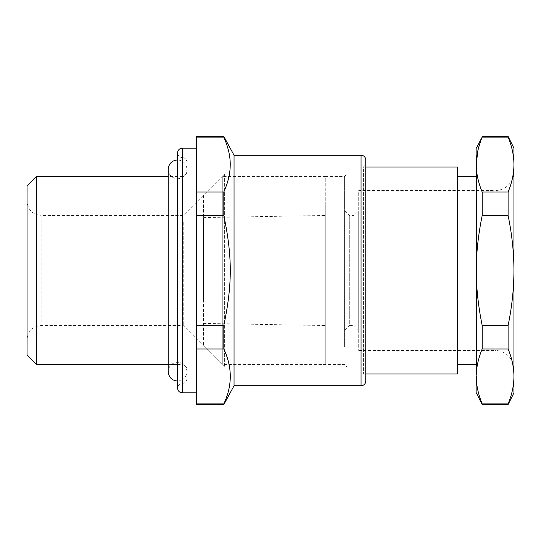 <?xml version="1.0" encoding="UTF-8"?>
<svg xmlns="http://www.w3.org/2000/svg" width="541" height="541" viewBox="0 0 541 541"><rect width="100%" height="100%" fill="white"/><g stroke="black" fill="none" stroke-linecap="round" stroke-linejoin="round"><path stroke-width="0.41" stroke-dasharray="2.71 2.03" d="M365.763 363.39L365.763 164.653L365.763 363.39M365.763 167.007L363.41 167.007L363.41 373.993L363.41 167.007L365.763 164.653M457.497 167.007L457.497 373.993M365.763 373.993L363.41 373.993L365.763 376.347M365.763 159.947L365.763 381.053M457.497 187.93L457.497 364.587L457.497 187.93M476.317 176.413L476.317 164.572C476.317 142.797 476.317 142.797 476.317 164.572L476.33 166.019C476.418 173.918 478.366 182.588 482.166 192.028L508.1 192.028C511.725 183.345 513.666 174.675 513.93 166.019L513.95 270.5C513.882 288.779 511.935 307.078 508.1 325.411L482.166 325.411C478.156 305.469 476.202 287.17 476.317 270.5C476.202 253.837 478.156 235.531 482.166 215.589L482.166 192.028M234.043 385.753L234.043 155.247M482.166 404.573L482.166 403.884C478.156 393.909 476.202 384.759 476.317 376.428C476.317 398.203 476.317 398.203 476.317 376.428L476.317 270.5M223.818 136.427L223.818 137.116C232.427 155.416 232.427 173.722 223.818 192.028L223.818 215.589C232.427 256.562 232.427 284.424 223.818 325.411L223.818 348.972C227.971 358.413 230.094 367.082 230.189 374.981C230.554 383.758 228.43 393.388 223.818 403.884L223.818 404.573M477.696 151.48L482.166 136.427M476.317 376.428C476.202 368.096 478.156 358.94 482.166 348.972L482.166 325.411M223.818 215.589L196.403 215.589L196.403 192.028L223.818 192.028M223.818 137.116L196.403 137.116L196.403 192.028M196.403 137.116L196.403 136.427M223.818 348.972L196.403 348.972L196.403 403.884L223.818 403.884M196.403 348.972L196.403 325.411L223.818 325.411M196.403 215.589L196.403 325.411M196.403 404.573L196.403 403.884M482.166 137.116L508.1 137.116C511.935 146.286 513.882 155.436 513.95 164.572L513.95 148.187M508.1 137.116L508.1 136.427M482.166 215.589L508.1 215.589C511.935 233.922 513.882 252.221 513.95 270.5L513.95 376.428C513.882 385.564 511.935 394.714 508.1 403.884L508.1 404.573M508.1 215.589L508.1 192.028M482.166 348.972L508.1 348.972C511.935 358.135 513.882 367.285 513.95 376.428L513.95 392.813M482.166 403.884L508.1 403.884M508.1 348.972L508.1 325.411M196.403 164.572L196.403 270.5L196.403 164.572M196.403 392.813L196.403 376.428L196.403 392.813M196.403 270.5L196.403 376.428L196.403 270.5M513.95 171.707L513.95 369.293L513.95 171.707A18.82 18.82 0 0 1 495.13 190.527L495.13 350.473A18.82 18.82 0 0 1 513.95 369.293M182.297 148.187L182.297 392.813A4.707 4.707 -0 0 1 177.59 388.107L177.59 152.893C177.867 155.747 179.436 157.316 182.297 157.593L182.297 383.407L182.297 157.593C185.15 157.877 186.719 159.439 186.997 162.3L186.997 378.7L186.997 162.3M358.703 350.473L495.13 350.473L495.13 190.527L358.703 190.527L358.703 350.473L358.703 190.527M358.703 210.753L358.703 330.247L358.703 210.753L354.003 215.46L354.003 325.54L358.703 330.247M186.997 186.131L186.997 369.293L186.997 186.131M344.597 330.247L349.297 325.54L349.297 215.46L349.297 325.54L354.003 325.54L354.003 215.46L349.297 215.46L344.597 210.753L344.597 330.247L344.597 210.753M186.997 171.707C186.719 174.567 185.15 176.136 182.297 176.413L182.297 364.587L182.297 176.413L168.183 176.413M171.369 364.587L168.183 364.587M36.457 176.413L36.457 364.587M344.597 231.474L344.597 326.953L344.597 231.474M27.05 355.18L27.05 185.82M325.777 231.474L325.777 326.953L325.777 231.474M27.05 331.187L27.05 201.347L27.05 331.187M325.777 205.458L325.777 364.587L325.777 205.458M344.597 346.619L344.597 176.413L344.597 346.619M183.237 222.195L183.237 325.54L183.237 222.195M203.463 195.233L203.463 345.767L203.463 195.233L222.283 176.413L222.283 364.587L222.283 176.413L325.777 176.413L325.777 364.587L325.777 176.413L344.597 176.413L346.943 174.06L346.943 366.94L346.943 174.06L224.63 174.06L224.63 366.94L224.63 174.06L183.237 215.46L41.163 215.46L41.163 325.54L41.163 215.46C32.588 214.621 27.889 209.922 27.05 201.347M203.463 345.767L222.283 364.587L344.597 364.587L346.943 366.94L224.63 366.94L183.237 325.54L41.163 325.54C32.588 326.379 27.889 331.078 27.05 339.653M325.777 240.042L325.777 325.54L325.777 240.042M203.463 299.775L203.463 217.597L203.463 299.775M361.057 155.247L361.057 385.753M186.997 378.7C186.719 381.561 185.15 383.123 182.297 383.407C179.463 383.657 177.894 385.226 177.59 388.107M177.59 364.587L182.297 364.587C185.15 364.864 186.719 366.433 186.997 369.293M325.777 326.953L344.597 326.953M325.777 214.047L344.597 214.047M203.463 217.597L325.777 215.46M203.463 323.403L325.777 325.54M177.59 381.053C183.196 380.6 186.334 377.462 186.997 371.647C186.334 365.824 183.196 362.686 177.59 362.233C171.977 362.686 168.846 365.824 168.183 371.647L168.183 169.353C168.846 175.176 171.977 178.314 177.59 178.767C183.196 178.314 186.334 175.176 186.997 169.353L186.997 371.647L186.997 169.353C186.334 163.538 183.196 160.4 177.59 159.947"/><path stroke-width="0.81" d="M365.763 373.993L457.497 373.993L457.497 167.007L365.763 167.007M361.057 385.753A4.707 4.707 180 0 0 365.763 381.053L365.763 159.947A4.707 4.707 0 0 0 361.057 155.247L234.043 155.247L234.043 385.753L361.057 385.753L361.057 155.247M476.317 148.187L482.166 137.116C478.156 147.091 476.202 156.241 476.317 164.572C476.317 142.797 476.317 142.797 476.317 164.572L476.317 270.5L476.317 176.413L457.497 176.413M476.317 376.428C476.317 398.203 476.317 398.203 476.317 376.428C476.202 384.759 478.156 393.909 482.166 403.884L482.166 404.573L508.1 404.573L508.1 403.884C511.935 394.714 513.882 385.564 513.95 376.428L513.93 374.981C513.666 366.325 511.725 357.655 508.1 348.972L482.166 348.972C478.366 358.413 476.418 367.082 476.33 374.981L476.317 270.5C476.202 287.163 478.156 305.469 482.166 325.411L482.166 348.972M223.818 137.116L223.818 136.427L196.403 136.427L196.403 137.116L223.818 137.116C228.43 147.612 230.554 157.242 230.189 166.019C230.094 173.918 227.971 182.588 223.818 192.028L223.818 215.589C232.427 256.576 232.427 284.438 223.818 325.411L223.818 348.972C232.427 367.278 232.427 385.584 223.818 403.884L223.818 404.573L196.403 404.573L196.403 348.972L223.818 348.972M476.317 270.5C476.202 253.83 478.156 235.531 482.166 215.589L482.166 192.028C478.156 182.06 476.202 172.904 476.317 164.572L477.696 151.48M223.818 192.028L196.403 192.028L196.403 137.116M196.403 348.972L196.403 325.411L223.818 325.411M196.403 403.884L223.818 403.884M196.403 192.028L196.403 215.589L223.818 215.589M196.403 325.411L196.403 215.589M482.166 192.028L508.1 192.028C511.935 182.865 513.882 173.715 513.95 164.572C513.882 155.436 511.935 146.286 508.1 137.116L482.166 137.116M482.166 136.427L508.1 136.427L508.1 137.116M482.166 403.884L508.1 403.884M482.166 325.411L508.1 325.411C511.935 307.078 513.882 288.779 513.95 270.5C513.882 252.221 511.935 233.922 508.1 215.589L482.166 215.589M508.1 325.411L508.1 348.972M508.1 192.028L508.1 215.589M508.1 404.573L513.95 392.813L513.95 148.187L508.1 136.427M196.403 148.187L182.297 148.187A4.707 4.707 0 0 0 177.59 152.893L177.59 388.107A4.707 4.707 0 0 0 182.297 392.813L182.297 148.187M196.403 392.813L182.297 392.813M168.183 176.413L36.457 176.413L36.457 364.587L168.183 364.587M177.59 364.587L171.369 364.587M36.457 176.413L27.05 185.82L27.05 355.18L36.457 364.587M476.317 364.587L457.497 364.587M234.043 155.247L223.818 136.427M234.043 385.753L223.818 404.573M476.317 392.813L482.166 404.573M177.59 159.947C171.977 160.4 168.846 163.538 168.183 169.353L168.183 371.647C168.846 377.462 171.977 380.6 177.59 381.053"/></g></svg>
